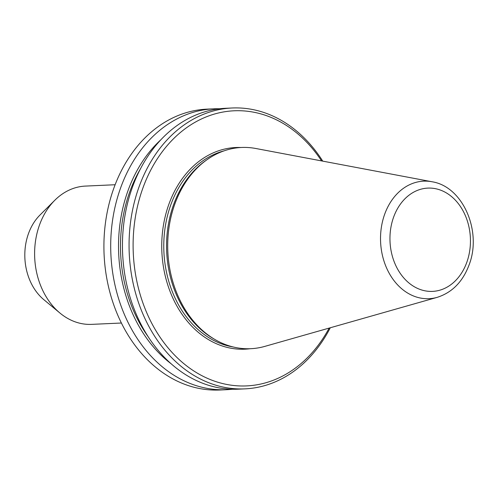 <?xml version="1.0" encoding="UTF-8"?>
<svg xmlns="http://www.w3.org/2000/svg" width="498" height="498" viewBox="0 0 498 498"><rect width="100%" height="100%" fill="white"/><g stroke="black" fill="none" stroke-linecap="round" stroke-linejoin="round"><path stroke-width="0.75" d="M115.125 184.739L85.376 186.09A69.21 53.865 87.4 0 0 54.855 200.215L39.989 215.024A51.91 40.394 87.4 0 0 28.467 233.637A51.91 40.394 87.4 0 0 43.824 299.659L59.965 313.061A69.21 53.865 87.4 0 0 91.638 324.366L121.388 323.021M54.855 200.215A69.21 53.865 87.4 0 0 39.485 225.034A69.21 53.865 87.4 0 0 59.965 313.061M431.978 181.751L255.798 148.491A100.714 78.379 87.4 0 0 206.745 159.889A100.714 78.379 87.4 0 0 174.798 204.143A100.714 78.379 87.4 0 0 214.881 339.48A100.714 78.379 87.4 0 0 264.768 346.403L437.219 297.343C452.153 292.544 462.773 281.744 469.072 264.942C482.17 231.614 463.159 186.563 431.978 181.751A58.826 45.779 87.4 0 0 384.668 214.252A58.826 45.779 87.4 0 0 391.03 276.346A58.826 45.779 87.4 0 0 437.219 297.343M206.745 159.889L205.114 161.059A99.488 77.427 87.4 0 0 173.553 204.771A99.488 77.427 87.4 0 0 213.15 338.466L214.881 339.48M321.577 160.91A137.697 107.163 87.4 0 0 142.814 188.269A137.697 107.163 87.4 0 0 187.821 366.777A137.697 107.163 87.4 0 0 329.153 328.082M322.748 161.128A140.585 109.411 87.4 0 0 232.174 107.991A140.585 109.411 87.4 0 0 138.967 187.092A140.585 109.411 87.4 0 0 244.898 388.87A140.585 109.411 87.4 0 0 330.292 327.759M232.174 107.991L225.563 108.29A140.585 109.411 87.4 0 0 132.356 187.391A140.585 109.411 87.4 0 0 238.293 389.168L244.898 388.87M140.424 168.903A131.211 102.115 87.4 0 0 129.729 191.898A131.211 102.115 87.4 0 0 148.018 336.505M160.891 139.739A133.725 104.07 87.4 0 0 127.949 190.802A133.725 104.07 87.4 0 0 171.038 363.696M219.699 108.757A140.585 109.411 87.4 0 0 213.816 108.825A140.585 109.411 87.4 0 0 120.609 187.927A140.585 109.411 87.4 0 0 226.54 389.704A140.585 109.411 87.4 0 0 232.404 389.231M213.816 108.825L207.025 109.13A140.585 109.411 87.4 0 0 113.818 188.232A140.585 109.411 87.4 0 0 219.755 390.009L226.54 389.704M466.813 262.297A51.692 40.226 87.4 0 0 446.936 193.255A51.692 40.226 87.4 0 0 393.594 217.19A51.692 40.226 87.4 0 0 413.465 286.232A51.692 40.226 87.4 0 0 466.813 262.297M224.069 150.857A99.488 77.427 87.4 0 0 170.783 204.896A99.488 77.427 87.4 0 0 232.952 346.913M240.957 147.508A100.932 78.547 87.4 0 0 168.859 204.311A100.932 78.547 87.4 0 0 176.971 306.158A100.932 78.547 87.4 0 0 250.077 348.725"/></g></svg>
